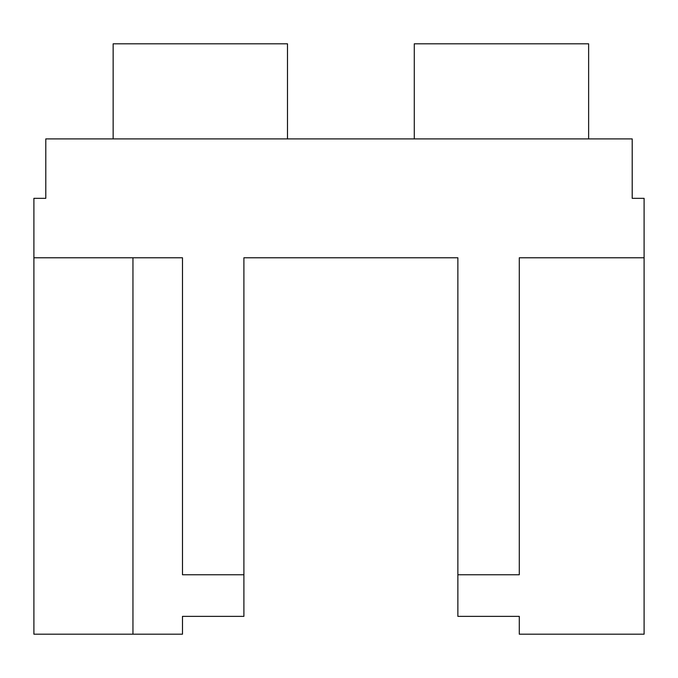 <?xml version="1.0" encoding="UTF-8"?>
<svg xmlns="http://www.w3.org/2000/svg" width="678" height="678" viewBox="0 0 678 678"><rect width="100%" height="100%" fill="white"/><g stroke="black" fill="none" stroke-linecap="round" stroke-linejoin="round"><path stroke-width="1.02" d="M287.489 138.905L287.489 43.807L113.15 43.807L113.15 138.905M588.631 138.905L588.631 43.807L414.283 43.807L414.283 138.905M457.87 257.776L457.87 616.361L519.289 616.361L519.289 634.193L644.1 634.193L644.1 198.34L632.21 198.34L632.21 138.905L45.79 138.905L45.79 198.34L33.9 198.34L33.9 257.776L182.484 257.776L182.484 574.758L243.902 574.758L243.902 257.776L457.87 257.776L243.902 257.776M132.956 257.776L132.956 634.193L182.484 634.193L182.484 616.361L243.902 616.361L243.902 574.758M132.956 634.193L33.9 634.193L33.9 257.776M457.87 574.758L519.289 574.758L519.289 257.776L644.1 257.776"/></g></svg>

